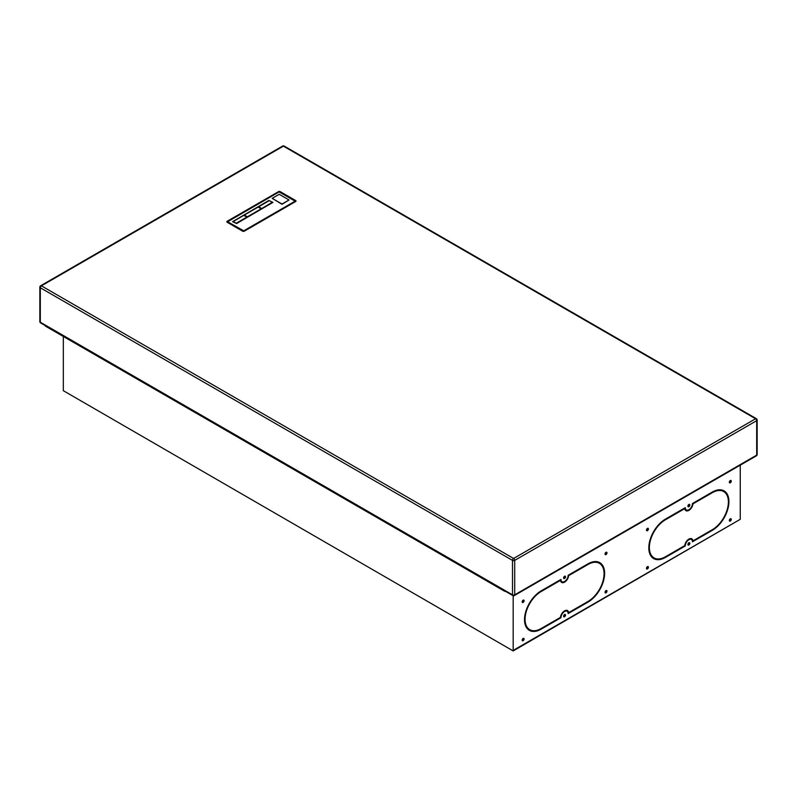 <?xml version="1.0" encoding="UTF-8"?>
<svg xmlns="http://www.w3.org/2000/svg" width="797" height="797" viewBox="0 0 797 797"><rect width="100%" height="100%" fill="white"/><g stroke="black" fill="none" stroke-linecap="round" stroke-linejoin="round"><path stroke-width="1.2" d="M295.617 201.163L295.667 200.555L280.195 191.629A1.176 0.677 0 0 0 278.542 191.629L227.155 221.287A1.176 0.677 0 0 0 227.155 222.243L242.627 231.18A1.176 0.677 0 0 0 244.29 231.18L295.667 201.511A1.176 0.677 0 0 0 295.667 200.555M730.381 520.122A5.858 3.387 0 0 0 729.982 519.375A5.858 3.387 0 0 0 729.853 519.226M63.322 336.454L63.322 390.679L513.178 650.94L513.178 595.698M279.199 194.309L289.042 199.977L282.018 204.032L272.185 198.353L279.199 194.309M605.581 592.43L605.043 592.121M646.536 568.719A1.365 0.787 120 0 0 647.851 566.916A1.365 0.787 120 0 0 647.792 566.557M648.409 567.235A1.365 0.787 120 0 0 648.12 566.607A1.365 0.787 120 0 0 647.064 566.976A1.365 0.787 120 0 0 646.467 568.351A1.365 0.787 120 0 0 646.756 568.978A1.365 0.787 120 0 0 647.812 568.61A1.365 0.787 120 0 0 648.409 567.235M513.178 650.412L740.254 519.315L513.178 650.94L63.322 390.679M730.47 519.963A5.858 3.387 0 0 0 730.132 518.957M729.404 520.869A1.365 0.787 120 0 0 730.729 519.076A1.365 0.787 120 0 0 730.66 518.708M729.345 520.511A1.365 0.787 120 0 0 729.624 521.128A1.365 0.787 120 0 0 730.68 520.77A1.365 0.787 120 0 0 731.277 519.395A1.365 0.787 120 0 0 730.998 518.767A1.365 0.787 120 0 0 729.942 519.126A1.365 0.787 120 0 0 729.345 520.511M687.97 506.513A1.365 0.787 120 0 0 689.285 504.72A1.365 0.787 120 0 0 689.226 504.352M689.843 505.039A1.365 0.787 120 0 0 689.554 504.411A1.365 0.787 120 0 0 688.508 504.78A1.365 0.787 120 0 0 687.911 506.155A1.365 0.787 120 0 0 688.19 506.782A1.365 0.787 120 0 0 689.246 506.414A1.365 0.787 120 0 0 689.843 505.039M689.843 543.315A1.365 0.787 120 0 0 689.554 542.687A1.365 0.787 120 0 0 688.508 543.056A1.365 0.787 120 0 0 687.911 544.431A1.365 0.787 120 0 0 688.19 545.058A1.365 0.787 120 0 0 689.246 544.69A1.365 0.787 120 0 0 689.843 543.315M687.97 544.799A1.365 0.787 120 0 0 689.285 542.996A1.365 0.787 120 0 0 689.226 542.627M295.119 201.163L243.733 230.831L227.593 221.735L279.089 191.908L295.119 201.163M242.906 230.991L244.012 230.991L295.617 201.003L279.926 191.748L278.82 191.748L227.434 221.417L227.434 222.054L242.906 231.299M272.185 198.353L282.018 204.291L289.042 199.977M236.659 223.588L232.565 221.636L236.659 223.519L272.972 202.378L236.659 223.519M295.229 201.023L279.089 191.947L227.603 221.755M261.745 208.565L258.706 206.742L269.286 200.635L272.325 202.229L261.745 208.565L258.706 206.742M233.212 221.686L236.251 223.22L246.831 217.113L236.251 223.28L233.212 221.626M246.831 217.113L243.792 215.359L233.152 221.606M261.197 208.814L247.379 216.854L244.34 215.041L258.158 207.061L261.197 208.814L247.379 216.794M232.565 221.676L268.868 200.455L272.972 202.438M247.379 216.854L244.34 215.041M272.385 202.308L261.745 208.495M729.404 482.593A1.365 0.787 120 0 0 730.729 480.79A1.365 0.787 120 0 0 730.66 480.432M731.277 481.109A1.365 0.787 120 0 0 730.998 480.491A1.365 0.787 120 0 0 729.942 480.85A1.365 0.787 120 0 0 729.345 482.225A1.365 0.787 120 0 0 729.624 482.852A1.365 0.787 120 0 0 730.68 482.484A1.365 0.787 120 0 0 731.277 481.109M505.716 591.444A2.341 1.355 180 0 1 504.302 591.055L45.638 326.252A1.564 0.907 180 0 1 45.18 325.614A1.564 0.907 180 0 1 45.18 325.555L45.18 325.614M740.254 519.315L740.254 465.129M665.375 519.156L684.215 508.287L684.772 508.606A5.858 3.387 120 0 0 685.948 510.668A5.858 3.387 120 0 0 690.202 509.363A5.858 3.387 120 0 0 692.982 503.863L712.359 492.676L711.801 492.357L692.463 503.525A5.081 2.929 120 0 1 690.252 508.635A5.081 2.929 120 0 1 686.337 509.99A5.081 2.929 120 0 1 685.281 507.669L665.395 519.146A23.442 13.529 120 0 0 648.818 547.539L649.376 547.22L648.838 546.911M685.679 510.488A5.858 3.387 120 0 0 688.608 509.881M723.407 491.4A22.655 13.081 120 0 0 723.128 491.231A22.655 13.081 120 0 0 711.801 492.357M723.128 491.231L723.686 491.55A22.655 13.081 120 0 1 728.378 501.612L728.926 501.293L728.378 500.974A23.442 13.529 120 0 0 723.796 490.723M684.772 507.958A5.081 2.929 120 0 0 685.779 509.672A5.081 2.929 120 0 0 686.078 509.811M653.401 558.428A23.442 13.529 120 0 0 664.837 557.113L684.733 545.626L685.281 545.945A5.081 2.929 120 0 1 687.502 540.834A5.081 2.929 120 0 1 691.417 539.469A5.081 2.929 120 0 1 692.463 541.801L712.359 530.314A23.442 13.529 120 0 0 728.926 501.931L728.378 502.249A22.655 13.081 120 0 1 712.359 529.676L692.982 540.864A5.858 3.387 120 0 0 691.806 538.802A5.858 3.387 120 0 0 687.552 540.107A5.858 3.387 120 0 0 684.772 545.606L665.395 556.794A22.655 13.081 120 0 1 654.068 557.91A22.655 13.081 120 0 1 649.376 547.858L648.818 548.177A23.442 13.529 120 0 0 653.67 558.587A23.442 13.529 120 0 0 665.395 557.432L685.281 545.945M691.119 539.34A5.081 2.929 120 0 0 690.86 539.151A5.081 2.929 120 0 0 688.588 539.26M692.424 541.183L711.801 529.995A23.442 13.529 120 0 0 711.821 529.985L712.359 530.314M692.982 540.864L692.424 540.545A5.858 3.387 120 0 0 691.517 538.662M648.838 548.167A22.655 13.081 120 0 0 653.51 557.591A22.655 13.081 120 0 0 653.789 557.751M646.536 530.443A1.365 0.787 120 0 0 647.851 528.64A1.365 0.787 120 0 0 647.792 528.272M605.033 553.995A1.365 0.787 120 0 0 605.322 554.622A1.365 0.787 120 0 0 606.368 554.254A1.365 0.787 120 0 0 606.965 552.879A1.365 0.787 120 0 0 606.686 552.261A1.365 0.787 120 0 0 605.63 552.62A1.365 0.787 120 0 0 605.033 553.995M606.965 591.165A1.365 0.787 120 0 0 606.686 590.537A1.365 0.787 120 0 0 605.63 590.896A1.365 0.787 120 0 0 605.033 592.281A1.365 0.787 120 0 0 605.322 592.898A1.365 0.787 120 0 0 606.368 592.54A1.365 0.787 120 0 0 606.965 591.165M563.599 577.925A1.365 0.787 120 0 0 563.877 578.552A1.365 0.787 120 0 0 564.934 578.184A1.365 0.787 120 0 0 565.531 576.809A1.365 0.787 120 0 0 565.252 576.181A1.365 0.787 120 0 0 564.196 576.55A1.365 0.787 120 0 0 563.599 577.925M563.599 616.201A1.365 0.787 120 0 0 563.877 616.828A1.365 0.787 120 0 0 564.934 616.46A1.365 0.787 120 0 0 565.531 615.085A1.365 0.787 120 0 0 565.252 614.457A1.365 0.787 120 0 0 564.196 614.826A1.365 0.787 120 0 0 563.599 616.201M522.165 601.845A1.365 0.787 120 0 0 522.443 602.472A1.365 0.787 120 0 0 523.499 602.104A1.365 0.787 120 0 0 524.097 600.729A1.365 0.787 120 0 0 523.808 600.101A1.365 0.787 120 0 0 522.762 600.47A1.365 0.787 120 0 0 522.165 601.845M522.165 640.121A1.365 0.787 120 0 0 522.443 640.748A1.365 0.787 120 0 0 523.499 640.38A1.365 0.787 120 0 0 524.097 639.005A1.365 0.787 120 0 0 523.808 638.377A1.365 0.787 120 0 0 522.762 638.746A1.365 0.787 120 0 0 522.165 640.121M648.409 528.959A1.365 0.787 120 0 0 648.12 528.331A1.365 0.787 120 0 0 647.064 528.7A1.365 0.787 120 0 0 646.467 530.075A1.365 0.787 120 0 0 646.756 530.702A1.365 0.787 120 0 0 647.812 530.334A1.365 0.787 120 0 0 648.409 528.959M588.047 564.445L568.669 575.633A5.858 3.387 120 0 1 565.89 581.133A5.858 3.387 120 0 1 561.636 582.438A5.858 3.387 120 0 1 560.46 580.375L541.083 591.563A22.655 13.081 120 0 0 525.064 618.99L524.516 619.309A23.442 13.529 120 0 1 541.083 590.916L560.968 579.439A5.081 2.929 120 0 0 562.024 581.76A5.081 2.929 120 0 0 565.94 580.405A5.081 2.929 120 0 0 568.151 575.295L588.047 563.808A23.442 13.529 120 0 1 599.762 562.642A23.442 13.529 120 0 1 604.614 573.063L604.066 573.382A22.655 13.081 120 0 0 599.374 563.32A22.655 13.081 120 0 0 588.047 564.445L587.489 564.127A22.655 13.081 120 0 1 598.826 563.001L599.374 563.32M566.816 611.11A5.081 2.929 120 0 0 566.547 610.92L567.105 611.239A5.081 2.929 120 0 1 568.151 613.57L588.047 602.084A23.442 13.529 120 0 0 604.614 573.701L604.066 574.019A22.655 13.081 120 0 1 588.047 601.446L568.669 612.634A5.858 3.387 120 0 0 567.494 610.562A5.858 3.387 120 0 0 563.24 611.877A5.858 3.387 120 0 0 560.46 617.376L541.083 628.564A22.655 13.081 120 0 1 529.756 629.68A22.655 13.081 120 0 1 525.064 619.628L524.516 619.946A23.442 13.529 120 0 0 529.367 630.357A23.442 13.529 120 0 0 541.083 629.202L560.968 617.715L560.421 617.396L540.535 628.883A23.442 13.529 120 0 1 529.088 630.198M567.105 611.239A5.081 2.929 120 0 0 563.19 612.604A5.081 2.929 120 0 0 560.968 617.715M728.926 501.293A23.442 13.529 120 0 0 724.074 490.872A23.442 13.529 120 0 0 712.359 492.038L692.463 503.525M723.686 491.55A22.655 13.081 120 0 0 712.359 492.676M649.376 547.22A22.655 13.081 120 0 1 665.395 519.793L684.772 508.606M605.102 554.363A1.365 0.787 120 0 0 606.417 552.56A1.365 0.787 120 0 0 606.348 552.201M568.112 612.953L587.489 601.765A23.442 13.529 120 0 0 587.509 601.755M568.669 612.634L568.122 612.315A5.858 3.387 120 0 0 567.205 610.432M524.526 619.936A22.655 13.081 120 0 0 529.198 629.361A22.655 13.081 120 0 0 529.477 629.52M566.547 610.92A5.081 2.929 120 0 0 564.276 611.03M604.046 572.754L604.066 572.744A23.442 13.529 120 0 0 599.483 562.493M560.46 579.728A5.081 2.929 120 0 0 561.477 581.441A5.081 2.929 120 0 0 561.765 581.581M541.063 590.926L559.902 580.057L560.46 580.375M561.367 582.258A5.858 3.387 120 0 0 564.296 581.651M568.151 575.295L587.489 564.127M522.224 640.489A1.365 0.787 120 0 0 523.539 638.686A1.365 0.787 120 0 0 523.48 638.317M522.224 602.213A1.365 0.787 120 0 0 523.539 600.41A1.365 0.787 120 0 0 523.48 600.041M563.658 616.569A1.365 0.787 120 0 0 564.983 614.766A1.365 0.787 120 0 0 564.914 614.397M563.658 578.283A1.365 0.787 120 0 0 564.983 576.49A1.365 0.787 120 0 0 564.914 576.121M605.102 592.639A1.365 0.787 120 0 0 606.417 590.846A1.365 0.787 120 0 0 606.348 590.477M568.669 575.633L568.151 575.334M525.064 618.99L524.526 618.681M604.614 573.063L604.066 572.744M692.982 503.863L692.463 503.565M227.155 221.925L227.155 221.287M512.82 595.538A1.564 0.907 -60 0 1 512.491 594.831L40.308 322.217A1.564 0.907 180 0 1 39.85 321.58A1.564 1.564 0 0 0 40.627 322.934A1.564 0.907 -60 0 1 40.308 322.217L40.308 287.767L512.491 560.381L512.491 594.831A1.564 0.907 180 0 0 514.703 594.831A1.564 0.907 -120 0 1 514.374 595.538A1.564 1.564 0 0 1 512.82 595.538L40.627 322.934M756.373 455.834A1.564 1.564 0 0 0 757.15 454.479A1.564 0.907 180 0 1 756.692 455.117L514.703 594.831L514.703 560.381L756.692 420.667L756.692 455.117A1.564 0.907 -120 0 1 756.373 455.834L514.374 595.538M39.85 321.58L39.85 287.129A1.564 0.907 0 0 0 40.308 287.767A1.564 0.907 120 0 1 41.414 285.854L283.403 146.14A1.564 0.907 -60 0 1 284.18 146.06L756.373 418.674A1.564 0.907 -60 0 0 755.586 418.754A1.564 0.907 60 0 1 756.692 420.667A1.564 0.907 180 0 0 757.15 420.029L757.15 454.479M40.627 285.774A1.564 0.907 -120 0 1 41.414 285.854L513.597 558.468A1.564 0.907 120 0 0 512.491 560.381A1.564 0.907 0 0 0 514.703 560.381A1.564 0.907 60 0 0 513.597 558.468L755.586 418.754L283.403 146.14A1.564 0.907 -120 0 0 282.626 146.06L40.627 285.774A1.564 1.564 0 0 0 39.85 287.129M541.083 591.563L540.535 591.244M588.047 602.084L587.489 601.765M541.083 629.202L540.535 628.883M665.395 519.793L664.847 519.475M665.395 557.432L664.837 557.113M757.15 420.029A1.564 1.564 0 0 0 756.373 418.674M284.18 146.06A1.564 1.564 0 0 0 282.626 146.06M722.092 490.733L722.092 490.065M295.617 201.003L295.617 201.541M227.205 221.735L227.205 222.273M561.477 581.441L562.024 581.76M529.198 629.361L529.756 629.68M685.779 509.672L686.337 509.99M653.51 557.591L654.068 557.91M690.86 539.151L691.417 539.469"/></g></svg>
